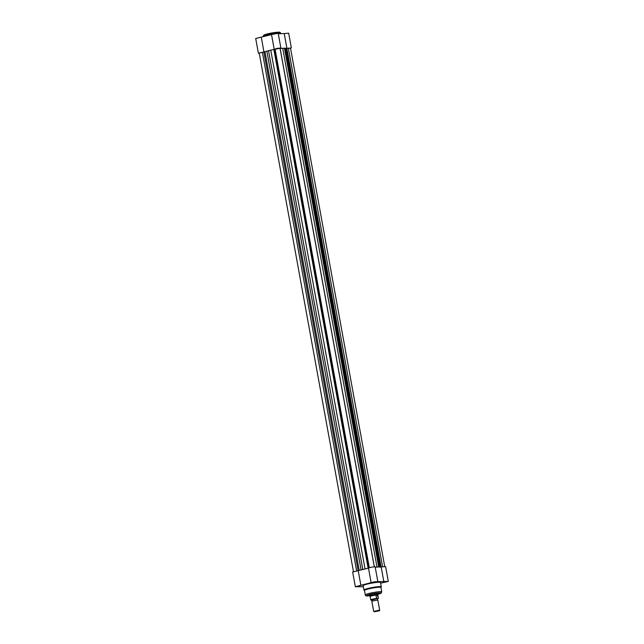 <?xml version="1.0" encoding="UTF-8"?>
<svg xmlns="http://www.w3.org/2000/svg" width="644" height="644" viewBox="0 0 644 644"><rect width="100%" height="100%" fill="white"/><g stroke="black" fill="none" stroke-linecap="round" stroke-linejoin="round"><path stroke-width="0.97" d="M265.489 51.568L258.381 53.235L255.7 38.495L271.535 34.631M274.191 49.25L271.51 34.518L278.2 33.303L280.881 48.034L277.475 48.292L272.831 49.717M290.541 48.268L286.926 48.34L284.246 33.601L278.272 33.689M284.246 33.601L288.665 33.142L291.346 47.881M258.381 53.235L259.266 53.323M280.881 48.034L280.076 48.429L281.05 48.421M285.904 48.348L286.926 48.34M263.951 51.955L261.271 37.215M379.678 610.311L377.811 600.047L371.821 601.134L373.689 611.398L379.179 610.222L379.678 610.311L379.34 610.818L374.188 611.752L379.34 610.818M377.69 599.983L377.094 598.719L371.725 599.958L371.918 601.029M377.658 593.51L377.867 594.654A4.057 0.427 169.7 0 0 377.867 594.654A4.057 0.427 169.7 0 0 377.199 594.541L378.398 598.453A3.928 0.419 -10.3 0 1 378.431 598.493L377.819 595.104A3.928 0.419 169.7 0 0 377.746 595.048M370.735 599.942L370.735 599.942A3.928 0.419 -10.3 0 1 370.703 599.902A3.928 0.419 -10.3 0 1 372.635 599.178A3.928 0.419 -10.3 0 1 376.563 598.477L371.942 600.079M376.804 598.622L378.398 598.453M376.563 598.477L376.007 595.153L377.199 594.541A4.057 0.427 169.7 0 0 372.683 595.177A4.057 0.427 169.7 0 0 369.881 596.103A4.057 0.427 169.7 0 0 369.881 596.119L370.083 596.521A3.928 0.419 169.7 0 0 370.091 596.529M376.007 595.153L377.787 595.12M375.983 595.306L377.819 595.273M377.819 595.12A3.928 0.419 169.7 0 0 377.819 595.104L377.867 594.67M376.128 595.072A3.928 0.419 169.7 0 0 372.111 595.772A3.928 0.419 169.7 0 0 370.083 596.513L370.847 600.071M374.188 611.752L373.689 611.398M384.227 581.983L385.635 581.725M385.78 581.983L383.462 582.248L385.78 581.983M357.943 586.121L359.352 585.871M359.505 586.121L357.187 586.386L359.505 586.121M373.762 582.144L375.17 581.886M375.315 582.144L372.997 582.409L375.315 582.144M369.728 595.265A4.315 0.451 -10.3 0 1 369.463 595.104A4.315 0.451 -10.3 0 1 372.651 594.122A4.315 0.451 -10.3 0 1 377.231 593.494A4.315 0.451 -10.3 0 1 377.899 593.575A4.315 0.451 -10.3 0 1 377.714 593.808M369.737 594.927A4.057 0.427 169.7 0 0 370.316 594.976M381.747 591.9L380.934 587.433A8.372 0.886 169.7 0 0 379.566 587.199A8.372 0.886 169.7 0 0 370.252 588.511A8.372 0.886 169.7 0 0 364.464 590.427L365.277 594.887A8.372 0.886 -10.3 0 1 371.065 592.979A8.372 0.886 -10.3 0 1 380.379 591.667A8.372 0.886 -10.3 0 1 381.747 591.9L381.288 593.027L377.803 594.307A7.358 0.773 169.7 0 0 379.727 592.866A7.358 0.773 169.7 0 0 369.696 594.444A7.358 0.773 169.7 0 0 367.66 595.901A7.358 0.773 169.7 0 0 369.817 595.748L367.491 595.925C366.235 596.111 365.502 595.764 365.277 594.887M381.296 586.853L380.499 582.49A8.823 0.934 169.7 0 0 379.058 582.24A8.823 0.934 169.7 0 0 369.237 583.625A8.823 0.934 169.7 0 0 363.136 585.646L363.924 590.009A8.823 0.934 -10.3 0 1 370.026 587.996A8.823 0.934 -10.3 0 1 379.855 586.612A8.823 0.934 -10.3 0 1 381.296 586.853L380.958 587.561M380.628 583.198L388.3 581.387L374.43 581.798L355.335 586.74L363.329 586.724M355.335 586.74L352.654 572.009L368.489 568.145M371.145 582.764L368.473 568.024L371.749 567.066L375.154 566.809L377.835 581.548M388.3 581.387L385.619 566.648L375.227 567.195M381.2 567.106L383.88 581.846M358.225 570.729L360.906 585.46M279.947 48.284L273.869 49.516A11.415 1.208 169.7 0 0 270.762 50.151L266.841 51.142A11.415 1.208 169.7 0 0 264.958 51.761L259.226 53.082L353.459 571.614M369.302 567.622L275.06 49.049M367.104 568.491A11.415 1.208 169.7 0 0 365.043 568.926L361.115 569.916A11.415 1.208 169.7 0 0 359.771 570.334M380.185 567.123A11.415 1.208 169.7 0 0 379.59 567.002L376.998 567.042A11.415 1.208 169.7 0 0 375.323 567.195M384.734 566.567L290.5 48.034L286.049 48.437A11.415 1.208 169.7 0 0 285.316 48.236L282.716 48.268A11.415 1.208 169.7 0 0 280.148 48.525L280.092 48.533M356.631 570.922L262.374 52.245M382.608 566.841L288.343 48.155M378.712 566.913L284.439 48.147M362.797 569.425L268.524 50.651M265.239 35.452A7.808 0.821 -10.3 0 1 267.719 33.866A7.808 0.821 -10.3 0 1 278.232 32.224M279.246 33.005A8.823 0.934 169.7 0 0 269.417 34.39A8.823 0.934 169.7 0 0 263.324 36.402C263.307 35.501 263.79 34.945 264.748 34.744C268.162 33.504 272.71 32.659 278.393 32.2C279.536 31.959 280.301 32.305 280.687 33.246A8.823 0.934 169.7 0 0 279.246 33.005M359.223 570.471L264.958 51.761M361.115 569.916L266.841 51.142M358.144 570.729L263.871 52.011M381.111 567.106L286.846 48.397M380.306 567.123L286.049 48.437M379.59 567.002L285.316 48.236M376.998 567.042L282.716 48.268M374.317 566.728L280.148 48.525M368.98 567.734L274.755 49.274M368.135 568.233L273.869 49.516M365.043 568.926L270.762 50.151M280.76 33.649L280.687 33.246M369.672 594.959L369.881 596.103M363.924 590.009L364.488 590.556M374.261 566.728L280.027 48.195"/></g></svg>
